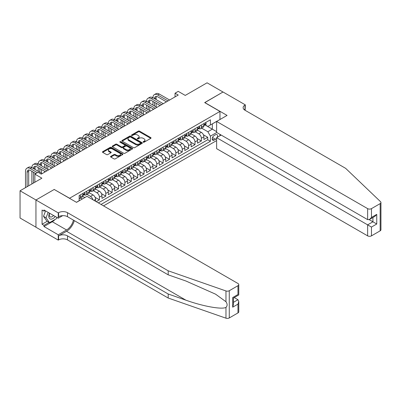 <?xml version="1.0" encoding="UTF-8"?>
<svg xmlns="http://www.w3.org/2000/svg" width="401" height="401" viewBox="0 0 401 401"><rect width="100%" height="100%" fill="white"/><g stroke="black" fill="none" stroke-linecap="round" stroke-linejoin="round"><path stroke-width="0.6" d="M143.267 142.185A0.622 0.356 0 0 0 144.144 142.185L150.791 138.35A0.882 0.511 0 0 0 151.047 137.989A0.882 0.511 0 0 0 150.791 137.628L139.533 131.127A0.882 0.511 0 0 0 138.28 131.127L131.633 134.967A0.622 0.356 0 0 0 131.453 135.217A0.622 0.356 0 0 0 131.633 135.473A0.622 0.356 0 0 0 132.51 135.473L133.373 134.972A2.832 1.634 0 0 1 137.373 134.972L138.31 135.518A2.832 1.634 0 0 1 139.142 136.671A2.832 1.634 0 0 1 138.31 137.829L137.453 138.325A0.622 0.356 0 0 0 137.272 138.576A0.622 0.356 0 0 0 137.453 138.826A0.622 0.356 0 0 0 138.33 138.826L139.187 138.33A2.832 1.634 0 0 1 143.192 138.33L144.129 138.871A2.832 1.634 0 0 1 144.956 140.029A2.832 1.634 0 0 1 144.129 141.187L143.267 141.683A0.622 0.356 0 0 0 143.087 141.934A0.622 0.356 0 0 0 143.267 142.185L143.267 141.683M110.821 156.335A0.882 0.511 0 0 0 110.566 156.696A0.882 0.511 0 0 0 110.821 157.057L113.984 158.876A0.882 0.511 0 0 0 115.232 158.876L122.616 154.616A0.882 0.511 0 0 0 122.871 154.255A0.882 0.511 0 0 0 122.616 153.894L111.358 147.398A0.882 0.511 0 0 0 110.105 147.398L102.726 151.658A0.882 0.511 0 0 0 102.466 152.019A0.882 0.511 0 0 0 102.726 152.38L106.541 154.58A0.882 0.511 0 0 0 107.789 154.58L110.947 152.756A0.882 0.511 0 0 0 111.207 152.395A0.882 0.511 0 0 0 110.947 152.034L109.057 150.941A2.366 1.368 0 0 1 108.365 149.979A2.366 1.368 0 0 1 109.824 148.716A2.366 1.368 0 0 1 112.405 149.012L119.814 153.292A2.366 1.368 0 0 1 120.506 154.255A2.366 1.368 0 0 1 119.047 155.518A2.366 1.368 0 0 1 116.47 155.222L115.232 154.51A0.882 0.511 0 0 0 113.984 154.51L110.821 156.335L110.821 157.057L113.984 155.247L113.984 154.51M54.3 189.523L69.594 198.239L219.969 111.423L204.675 102.591L222.996 92.014L207.066 82.817L185.242 95.418L178.234 91.373L175.047 93.212L178.234 95.052L41.238 174.144L38.05 172.305L34.867 174.144L34.867 182.239M54.3 189.412L35.98 199.989L20.05 190.791L41.874 178.189L34.867 174.144M133.433 147.648A0.882 0.511 0 0 0 134.686 147.648L142.064 143.388A0.882 0.511 0 0 0 142.325 143.027A0.882 0.511 0 0 0 142.064 142.666L130.806 136.165A0.882 0.511 0 0 0 129.558 136.165L122.175 140.425A0.882 0.511 0 0 0 121.914 140.786A0.882 0.511 0 0 0 122.175 141.147L133.433 147.648M120.265 142.32A0.622 0.356 0 0 1 120.891 142.41L120.891 141.673L132.34 148.28A0.882 0.511 0 0 1 132.596 148.641A0.882 0.511 0 0 1 132.34 149.002L124.957 153.262A0.882 0.511 0 0 1 123.709 153.262L112.45 146.766L115.608 144.951L115.608 144.22L112.45 146.039A0.882 0.511 0 0 0 112.19 146.405A0.882 0.511 0 0 0 112.45 146.766L112.45 146.039M115.608 144.951A0.882 0.511 0 0 1 116.861 144.951L116.861 144.22A0.882 0.511 0 0 0 115.608 144.22M116.861 144.22L121.423 146.856A0.882 0.511 0 0 0 122.676 146.856L124.771 145.643A0.882 0.511 0 0 0 125.032 145.282A0.882 0.511 0 0 0 124.771 144.921L120.019 142.18A0.622 0.356 0 0 1 119.839 141.924A0.622 0.356 0 0 1 120.22 141.593A0.622 0.356 0 0 1 120.891 141.673M35.95 227.192L20.05 218.014L20.05 190.791M96.225 201.663L99.413 199.823L95.102 197.337M93.333 190.686L96.862 192.721A3.604 2.08 60 0 1 99.413 197.137L101.959 195.668L101.959 198.35L105.784 196.144L101.473 193.658M99.704 187.006L103.237 189.046A3.604 2.08 60 0 1 105.784 193.457L108.335 191.989L108.335 194.67L112.155 192.465L107.849 189.979M106.075 183.327L109.608 185.367A3.604 2.08 60 0 1 112.155 189.778L114.706 188.31L114.706 190.996L118.526 188.786L114.22 186.3M112.445 179.648L115.979 181.688A3.604 2.08 60 0 1 118.526 186.099L121.077 184.63L121.077 187.317L124.901 185.107L120.591 182.62M118.816 175.969L122.35 178.009A3.604 2.08 60 0 1 124.901 182.42L127.448 180.951L127.448 183.638L131.272 181.427L126.962 178.941M125.192 172.29L128.721 174.33A3.604 2.08 60 0 1 131.272 178.746L133.819 177.272L133.819 179.959L137.643 177.748L133.332 175.262M131.563 168.61L135.097 170.651A3.604 2.08 60 0 1 137.643 175.067L140.195 173.593L140.195 176.28L144.014 174.069L139.708 171.583M137.934 164.931L141.468 166.971A3.604 2.08 60 0 1 144.014 171.387L146.565 169.914L146.565 172.6L150.385 170.395L146.079 167.904M144.305 161.252L147.839 163.292A3.604 2.08 60 0 1 150.385 167.708L152.936 166.235L152.936 168.921L156.761 166.716L152.45 164.225M150.681 157.573L154.21 159.613A3.604 2.08 60 0 1 156.761 164.029L159.307 162.555L159.307 165.242L163.132 163.037L158.821 160.545M157.052 153.894L160.58 155.934A3.604 2.08 60 0 1 163.132 160.35L165.678 158.876L165.678 161.563L169.503 159.357L165.192 156.866M163.423 150.215L166.956 152.255A3.604 2.08 60 0 1 169.503 156.671L172.054 155.197L172.054 157.884L175.874 155.678L171.568 153.192M169.793 146.54L173.327 148.576A3.604 2.08 60 0 1 175.874 152.992L178.425 151.523L178.425 154.205L182.244 151.999L177.939 149.513M176.164 142.861L179.698 144.896A3.604 2.08 60 0 1 182.244 149.312L184.796 147.844L184.796 150.525L188.62 148.32L184.31 145.834M182.54 139.182L186.069 141.222A3.604 2.08 60 0 1 188.62 145.633L191.167 144.165L191.167 146.846L194.991 144.641L190.681 142.155M188.911 135.503L192.44 137.543A3.604 2.08 60 0 1 194.991 141.954L197.538 140.485L197.538 143.172L201.362 140.962L201.362 138.275A3.604 2.08 -120 0 0 198.816 133.864L195.282 131.824M197.051 138.475L201.362 140.962M84.822 197.543L82.726 196.335M82.27 199.011L80.586 198.039M95.588 201.292L95.588 199.347A3.604 2.08 -120 0 0 93.042 194.931L89.097 192.655M92.892 199.738A3.604 2.08 60 0 0 90.491 196.4L86.957 194.365M101.959 195.668A3.604 2.08 -120 0 0 99.413 191.252L95.473 188.976M108.335 191.989A3.604 2.08 -120 0 0 105.784 187.573L101.844 185.297M114.706 188.31A3.604 2.08 -120 0 0 112.155 183.894L108.215 181.618M121.077 184.63A3.604 2.08 -120 0 0 118.526 180.214L114.586 177.939M127.448 180.951A3.604 2.08 -120 0 0 124.901 176.535L120.957 174.26M133.819 177.272A3.604 2.08 -120 0 0 131.272 172.856L127.333 170.58M140.195 173.593A3.604 2.08 -120 0 0 137.643 169.177L133.703 166.901M146.565 169.914A3.604 2.08 -120 0 0 144.014 165.498L140.074 163.227M152.936 166.235A3.604 2.08 -120 0 0 150.385 161.824L146.445 159.548M159.307 162.555A3.604 2.08 -120 0 0 156.761 158.144L152.821 155.869M165.678 158.876A3.604 2.08 -120 0 0 163.132 154.465L159.192 152.19M172.054 155.197A3.604 2.08 -120 0 0 169.503 150.786L165.563 148.51M178.425 151.523A3.604 2.08 -120 0 0 175.874 147.107L171.934 144.831M184.796 147.844A3.604 2.08 -120 0 0 182.244 143.428L178.305 141.152M191.167 144.165A3.604 2.08 -120 0 0 188.62 139.749L184.681 137.473M197.538 140.485A3.604 2.08 -120 0 0 194.991 136.069L191.051 133.794M217.202 137.337A2.792 1.614 120 0 0 216.971 134.571A2.792 1.614 120 0 0 215.573 134.711L214.169 135.518A2.792 1.614 120 0 0 212.345 137.979A2.792 1.614 120 0 0 212.776 140.22A2.792 1.614 120 0 0 214.169 140.079L215.573 139.272A2.792 1.614 120 0 0 216.625 138.315M103.523 205.873L216.625 140.576M219.969 111.423L219.969 119.513M219.969 134.375L219.969 135.738M101.037 204.44L210.41 141.292L210.41 136.145L207.863 131.728L201.653 128.145M76.441 202.304L79.147 200.741L79.147 195.593L210.41 119.809L210.41 124.962L217.422 120.987M216.72 132.5L210.41 136.145M84.085 194.766L84.12 194.781A3.604 2.08 60 0 0 85.919 194.961L88.471 193.488A3.604 2.08 -120 0 0 89.217 191.838L89.217 189.778M90.456 191.087L90.491 191.107A3.604 2.08 60 0 0 92.295 191.282L94.842 189.813A3.604 2.08 -120 0 0 95.588 188.159L95.588 186.099M96.831 187.407L96.862 187.427A3.604 2.08 60 0 0 98.666 187.603L101.212 186.134A3.604 2.08 -120 0 0 101.959 184.48L101.959 182.42M103.202 183.728L103.237 183.748A3.604 2.08 60 0 0 105.037 183.924L107.588 182.455A3.604 2.08 -120 0 0 108.335 180.806L108.335 178.746M109.573 180.049L109.608 180.069A3.604 2.08 60 0 0 111.408 180.244L113.959 178.776A3.604 2.08 -120 0 0 114.706 177.127L114.706 175.067M115.944 176.37L115.979 176.39A3.604 2.08 60 0 0 117.784 176.565L120.33 175.097A3.604 2.08 -120 0 0 121.077 173.448L121.077 171.387M122.32 172.691L122.35 172.711A3.604 2.08 60 0 0 124.155 172.891L126.701 171.417A3.604 2.08 -120 0 0 127.448 169.768L127.448 167.708M128.691 169.011L128.721 169.032A3.604 2.08 60 0 0 130.525 169.212L133.072 167.738A3.604 2.08 -120 0 0 133.819 166.089L133.819 164.029M135.062 165.332L135.097 165.352A3.604 2.08 60 0 0 136.896 165.533L139.448 164.059A3.604 2.08 -120 0 0 140.195 162.41L140.195 160.35M141.433 161.653L141.468 161.673A3.604 2.08 60 0 0 143.267 161.854L145.819 160.38A3.604 2.08 -120 0 0 146.565 158.731L146.565 156.671M147.804 157.974L147.839 157.994A3.604 2.08 60 0 0 149.643 158.174L152.19 156.701A3.604 2.08 -120 0 0 152.936 155.052L152.936 152.992M154.179 154.295L154.21 154.315A3.604 2.08 60 0 0 156.014 154.495L158.56 153.022A3.604 2.08 -120 0 0 159.307 151.372L159.307 149.312M160.55 150.621L160.58 150.636A3.604 2.08 60 0 0 162.385 150.816L164.931 149.342A3.604 2.08 -120 0 0 165.678 147.693L165.678 145.633M166.921 146.941L166.956 146.956A3.604 2.08 60 0 0 168.756 147.137L171.307 145.663A3.604 2.08 -120 0 0 172.054 144.014L172.054 141.954M173.292 143.262L173.327 143.282A3.604 2.08 60 0 0 175.127 143.458L177.678 141.989A3.604 2.08 -120 0 0 178.425 140.335L178.425 138.275M179.663 139.583L179.698 139.603A3.604 2.08 60 0 0 181.503 139.779L184.049 138.31A3.604 2.08 -120 0 0 184.796 136.656L184.796 134.596M186.039 135.904L186.069 135.924A3.604 2.08 60 0 0 187.874 136.099L190.42 134.631A3.604 2.08 -120 0 0 191.167 132.982L191.167 130.921M192.41 132.225L192.44 132.245A3.604 2.08 60 0 0 194.244 132.42L196.791 130.952A3.604 2.08 -120 0 0 197.538 129.302L197.538 127.242M98.36 202.896L207.733 139.749L207.733 137.282L203.914 139.493L203.914 136.806A3.604 2.08 -120 0 0 201.362 132.39L197.422 130.114M198.781 128.546L198.816 128.566A3.604 2.08 -120 0 0 200.615 128.741A3.604 2.08 -120 0 0 201.362 127.092L201.362 125.032M200.615 128.741L203.167 127.272A3.604 2.08 -120 0 0 203.914 125.623L203.914 123.563M80.295 194.931L80.295 196.991A3.604 2.08 60 0 1 79.548 198.64A3.604 2.08 60 0 1 79.147 198.786M79.548 198.64L82.1 197.167A3.604 2.08 -120 0 0 82.847 195.518L82.847 193.457M86.666 191.252L86.666 193.312A3.604 2.08 60 0 1 85.919 194.961M93.042 187.573L93.042 189.633A3.604 2.08 60 0 1 92.295 191.282M99.413 183.894L99.413 185.954A3.604 2.08 60 0 1 98.666 187.603M105.784 180.214L105.784 182.275A3.604 2.08 60 0 1 105.037 183.924M112.155 176.535L112.155 178.595A3.604 2.08 60 0 1 111.408 180.244M118.526 172.856L118.526 174.916A3.604 2.08 60 0 1 117.784 176.565M124.901 169.177L124.901 171.237A3.604 2.08 60 0 1 124.155 172.891M131.272 165.498L131.272 167.558A3.604 2.08 60 0 1 130.525 169.212M137.643 161.819L137.643 163.879A3.604 2.08 60 0 1 136.896 165.533M144.014 158.144L144.014 160.205A3.604 2.08 60 0 1 143.267 161.854M150.385 154.465L150.385 156.525A3.604 2.08 60 0 1 149.643 158.174M156.761 150.786L156.761 152.846A3.604 2.08 60 0 1 156.014 154.495M163.132 147.107L163.132 149.167A3.604 2.08 60 0 1 162.385 150.816M169.503 143.428L169.503 145.488A3.604 2.08 60 0 1 168.756 147.137M175.874 139.749L175.874 141.809A3.604 2.08 60 0 1 175.127 143.458M182.244 136.069L182.244 138.129A3.604 2.08 60 0 1 181.503 139.779M188.62 132.39L188.62 134.45A3.604 2.08 60 0 1 187.874 136.099M194.991 128.711L194.991 130.771A3.604 2.08 60 0 1 194.244 132.42M194.991 141.954L194.991 144.641M188.62 145.633L188.62 148.32M182.244 149.312L182.244 151.999M175.874 152.992L175.874 155.678M169.503 156.671L169.503 159.357M163.132 160.35L163.132 163.037M156.761 164.029L156.761 166.716M150.385 167.708L150.385 170.395M144.014 171.387L144.014 174.069M137.643 175.067L137.643 177.748M131.272 178.746L131.272 181.427M124.901 182.42L124.901 185.107M118.526 186.099L118.526 188.786M112.155 189.778L112.155 192.465M105.784 193.457L105.784 196.144M99.413 197.137L99.413 199.823M207.863 131.728L212.324 129.152L212.324 123.854L217.422 120.912M205.026 124.942L216.625 131.638M205.152 124.866L207.863 126.43L210.41 124.962M175.047 93.212L175.047 96.892M203.427 134.796L207.733 137.282M207.733 139.749L210.41 141.292M143.518 142.275L144.129 141.919A2.832 1.634 0 0 0 144.956 140.766L144.956 140.029M139.142 136.671L139.142 137.408A2.832 1.634 0 0 1 138.31 138.561L137.698 138.916M150.776 138.355L139.533 131.864A0.882 0.511 0 0 0 138.28 131.864L131.884 135.558M142.064 142.666L142.064 143.388L130.806 136.901A0.882 0.511 0 0 0 129.558 136.901L122.19 141.157L122.175 140.425M140.5 143.277A0.622 0.356 0 0 0 140.681 143.027A0.622 0.356 0 0 0 140.5 142.776L130.621 137.067A0.622 0.356 0 0 0 129.744 137.067L128.836 137.593A2.832 1.634 0 0 0 128.009 138.746A2.832 1.634 0 0 0 128.836 139.904L135.593 143.804A2.832 1.634 0 0 0 139.593 143.804L140.5 143.277L140.5 144.014A0.622 0.356 0 0 0 140.681 143.764L140.681 143.027M128.009 138.746L128.009 139.483A2.832 1.634 0 0 0 128.836 140.641L128.836 139.904M140.5 144.014L139.593 144.54A2.832 1.634 0 0 1 135.593 144.54L128.836 140.641M116.861 144.951L121.423 147.588A0.882 0.511 0 0 0 122.676 147.588L124.771 146.38A0.882 0.511 0 0 0 125.032 146.019L125.032 145.282M120.891 142.41L132.325 149.012M126.165 149.588A2.366 1.368 0 0 0 128.741 149.884A2.366 1.368 0 0 0 130.2 148.626A2.366 1.368 0 0 0 129.508 147.658L126.896 146.149A0.882 0.511 0 0 0 125.648 146.149L123.553 147.357A0.882 0.511 0 0 0 123.292 147.718A0.882 0.511 0 0 0 123.553 148.079L126.165 149.588L126.165 150.325A2.366 1.368 0 0 0 128.741 150.621A2.366 1.368 0 0 0 130.2 149.357L130.2 148.626M123.292 147.718L123.292 148.455A0.882 0.511 0 0 0 123.553 148.816L123.553 148.079M126.165 150.325L123.553 148.816M120.506 154.255L120.506 154.992A2.366 1.368 0 0 1 119.047 156.255A2.366 1.368 0 0 1 116.47 155.959L115.232 155.247A0.882 0.511 0 0 0 113.984 155.247M108.365 149.979L108.365 150.711A2.366 1.368 0 0 0 109.057 151.678L109.057 150.941M110.937 152.766L109.057 151.678M122.601 154.626L111.358 148.129A0.882 0.511 0 0 0 110.105 148.129L102.736 152.385L102.726 151.658M205.598 122.586L206.139 123.523A2.386 1.378 60 0 1 205.648 124.581L204.435 125.282A2.386 1.378 -120 0 0 204.851 124.731L204.801 124.521M25.499 187.648L25.499 171.312A6.757 3.9 60 0 1 26.897 168.22L28.491 167.297A6.757 3.9 60 0 1 31.869 167.633A6.757 3.9 60 0 1 33.268 164.54L34.862 163.618A6.757 3.9 60 0 1 38.24 163.954A6.757 3.9 60 0 1 39.644 160.861L41.233 159.939A6.757 3.9 60 0 1 44.611 160.275A6.757 3.9 60 0 1 46.015 157.182L47.609 156.265A6.757 3.9 60 0 1 50.987 156.596A6.757 3.9 60 0 1 52.386 153.503L53.98 152.586A6.757 3.9 60 0 1 57.358 152.916A6.757 3.9 60 0 1 58.757 149.824L60.35 148.906A6.757 3.9 60 0 1 63.729 149.237A6.757 3.9 60 0 1 65.127 146.144L66.721 145.227A6.757 3.9 60 0 1 70.1 145.563A6.757 3.9 60 0 1 71.503 142.465L73.092 141.548A6.757 3.9 60 0 1 76.476 141.884A6.757 3.9 60 0 1 77.874 138.786L79.468 137.869A6.757 3.9 60 0 1 82.847 138.205A6.757 3.9 60 0 1 84.245 135.107L85.839 134.19A6.757 3.9 60 0 1 89.217 134.525A6.757 3.9 60 0 1 90.616 131.433L92.21 130.51A6.757 3.9 60 0 1 95.588 130.846A6.757 3.9 60 0 1 96.987 127.754L98.581 126.831A6.757 3.9 60 0 1 101.959 127.167A6.757 3.9 60 0 1 103.363 124.074L104.952 123.152A6.757 3.9 60 0 1 108.335 123.488A6.757 3.9 60 0 1 109.734 120.395L111.328 119.473A6.757 3.9 60 0 1 114.706 119.809A6.757 3.9 60 0 1 116.105 116.716L117.699 115.794A6.757 3.9 60 0 1 121.077 116.13A6.757 3.9 60 0 1 122.475 113.037L124.069 112.115A6.757 3.9 60 0 1 127.448 112.45A6.757 3.9 60 0 1 128.846 109.358L130.44 108.44A6.757 3.9 60 0 1 133.819 108.771A6.757 3.9 60 0 1 135.222 105.679L136.811 104.761A6.757 3.9 60 0 1 140.195 105.092A6.757 3.9 60 0 1 141.593 101.999L143.187 101.082A6.757 3.9 60 0 1 146.565 101.413A6.757 3.9 60 0 1 147.964 98.32L149.558 97.403A6.757 3.9 60 0 1 152.936 97.739A6.757 3.9 60 0 1 154.335 94.641L155.929 93.724A6.757 3.9 60 0 1 159.307 94.06L169.628 100.019M154.335 94.641A6.757 3.9 60 0 1 157.713 94.977L168.039 100.937M203.989 125.393L203.999 125.393A2.386 1.378 -120 0 0 204.435 125.282M204.545 124.551L204.851 124.731L204.089 125.172A2.386 1.378 60 0 1 203.914 125.513M166.445 101.859L157.713 96.816A4.506 2.601 -120 0 0 155.463 96.596A4.506 2.601 -120 0 0 154.53 98.656L156.124 97.739L156.124 99.578M156.405 96.385A4.506 2.601 -120 0 0 156.124 97.739M154.53 102.335L154.53 106.014M156.124 103.252L156.124 106.932M152.936 109.653L152.936 108.771M152.936 105.092L152.936 101.413M49.483 213.157A5.86 3.383 120 0 0 50.857 219.157A5.86 3.383 120 0 0 55.228 216.47M49.679 213.267A4.01 2.316 120 0 0 50.17 216.856A4.01 2.316 120 0 0 50.757 217.041A4.01 2.316 120 0 0 53.523 215.487M56.872 217.422L56.371 218.715L49.488 222.685L46.942 221.217L43.498 216.319L45.599 210.911M49.488 222.685L46.05 217.793L48.15 212.385M43.498 216.319L46.05 217.793M221.146 135.057L216.625 137.668L216.625 148.671L367.637 235.858L367.637 224.856L372.925 221.803L372.925 217.492M216.625 137.668L371.461 227.066L371.461 235.858L380.158 230.836L380.158 203.613A2.702 1.559 0 0 0 380.95 202.51A2.702 1.559 0 0 0 380.559 201.703L345.652 168.35L244.976 110.225A6.306 3.644 180 0 1 243.131 107.648A6.306 3.644 180 0 1 244.976 105.077L245.327 104.872L223.026 91.999L204.771 102.646M204.771 102.536L227.071 115.413L216.625 121.448L367.637 208.635A2.702 1.559 0 0 0 371.461 208.635L380.158 203.613M245.327 104.872L245.136 110.32M216.625 121.448L216.625 132.445L367.637 219.633L367.637 208.635M380.95 202.51L380.95 229.733A2.702 1.559 180 0 1 380.158 230.836M371.461 235.858A2.702 1.559 180 0 1 367.637 235.858M244.184 109.663A6.306 3.644 180 0 1 244.976 109.102L244.976 105.077M369.166 219.633L376.75 224.009L371.461 227.066M371.461 208.635L371.461 217.427L369.547 219.442L367.637 219.633M371.461 217.427L376.75 214.375L374.84 216.39L369.547 219.442M237.968 312.925L237.968 304.133L238.76 301.472L238.76 311.823A2.702 1.559 180 0 1 237.968 312.925L229.272 317.948A2.702 1.559 180 0 1 225.963 318.183L168.194 298.028L168.194 293.998L67.518 235.873A6.306 3.644 -0 0 0 58.601 235.873L66.566 231.277A11.739 6.777 120 0 0 74.32 220.635M168.194 293.998L185.909 300.179C202.841 306.284 221.753 309.697 225.963 307.417C227.497 305.843 227.497 303.948 225.963 301.722L215.568 294.169L185.909 281.011L168.194 274.835L67.518 216.71A6.306 3.644 -0 0 0 58.601 216.71L58.601 212.68L58.25 212.881L35.95 200.009L54.205 189.467L76.506 202.345L86.957 196.31L237.968 283.497A2.702 1.559 -0 0 1 238.76 284.6A2.702 1.559 -0 0 1 237.968 285.702L229.272 290.725L229.272 317.948M168.194 298.028L67.518 239.903A6.306 3.644 -0 0 0 58.601 239.903L58.25 240.104L35.95 227.232L35.95 200.009M168.194 274.835L168.194 270.805L67.518 212.68A6.306 3.644 -0 0 0 58.601 212.68M225.963 301.722L225.963 290.956L168.194 270.805M55.102 219.447A10.135 5.855 -60 0 1 52.29 221.728L43.975 226.53L43.975 225.352L49.042 222.43M44.997 210.565L43.975 211.152L42.065 210.049L42.065 224.249L43.975 225.352M43.975 211.152L43.975 209.979L58.25 218.214L58.25 212.881M58.25 240.104L58.25 234.77L66.566 229.968A10.135 5.855 120 0 0 73.428 220.119M43.975 226.53L58.25 234.77M234.239 297.567L237.968 299.722L238.76 301.472M62.701 215.648L58.25 218.214M225.963 290.956A2.702 1.559 -0 0 0 229.272 290.725M42.065 224.249L47.133 221.327M237.968 304.133L232.68 307.186L233.472 304.524L233.472 298.008L238.76 294.956L238.76 284.6M232.68 307.186L232.68 297.552C233.713 298.143 233.713 298.143 232.68 297.552L237.968 294.494C239.001 295.091 239.001 295.091 237.968 294.494L237.968 285.702M199.227 126.265L199.768 127.202A2.386 1.378 60 0 1 199.277 128.26L198.064 128.957A2.386 1.378 -120 0 0 198.48 128.41L198.43 128.195M147.964 98.32A6.757 3.9 60 0 1 151.342 98.656L152.936 97.739L163.257 103.694M151.342 98.656L161.663 104.616M197.618 129.072L197.628 129.072A2.386 1.378 -120 0 0 198.064 128.957M198.174 128.23L198.48 128.41L197.713 128.851A2.386 1.378 60 0 1 197.538 129.192M160.074 105.533L151.342 100.496A4.506 2.601 -120 0 0 149.092 100.27A4.506 2.601 -120 0 0 148.159 102.335L149.748 101.413L149.748 103.252M150.034 100.065A4.506 2.601 -120 0 0 149.748 101.413M148.159 106.014L148.159 109.694M149.748 106.932L149.748 110.611M146.565 113.333L146.565 112.45M146.565 108.771L146.565 105.092M192.856 129.944L193.397 130.881A2.386 1.378 60 0 1 192.901 131.939L191.693 132.636A2.386 1.378 -120 0 0 192.109 132.089L192.059 131.874M141.593 101.999A6.757 3.9 60 0 1 144.972 102.335L146.565 101.413L156.886 107.373M144.972 102.335L155.292 108.295M191.247 132.751L191.257 132.751A2.386 1.378 -120 0 0 191.693 132.636M191.798 131.909L192.109 132.089L191.342 132.53A2.386 1.378 60 0 1 191.167 132.871M153.698 109.212L144.972 104.175A4.506 2.601 -120 0 0 142.716 103.949A4.506 2.601 -120 0 0 141.784 106.014L143.378 105.092L143.378 106.932M143.658 103.744A4.506 2.601 -120 0 0 143.378 105.092M141.784 109.694L141.784 113.373M143.378 110.611L143.378 114.29M140.195 117.012L140.195 116.13M140.195 112.45L140.195 108.771M186.485 133.623L187.026 134.561A2.386 1.378 60 0 1 186.53 135.618L185.322 136.315A2.386 1.378 -120 0 0 185.738 135.769L185.688 135.553M135.222 105.679A6.757 3.9 60 0 1 138.601 106.014L140.195 105.092L150.515 111.052M138.601 106.014L148.921 111.974M184.876 136.43L184.886 136.43A2.386 1.378 -120 0 0 185.322 136.315M185.427 135.588L185.738 135.769L184.971 136.21A2.386 1.378 60 0 1 184.796 136.546M147.327 112.892L138.601 107.854A4.506 2.601 -120 0 0 136.345 107.628A4.506 2.601 -120 0 0 135.413 109.694L137.007 108.771L137.007 110.611M137.287 107.423A4.506 2.601 -120 0 0 137.007 108.771M135.413 113.373L135.413 117.052M137.007 114.29L137.007 117.969M133.819 120.691L133.819 119.809M133.819 116.13L133.819 112.45M180.114 137.302L180.656 138.24A2.386 1.378 60 0 1 180.159 139.297L178.946 139.994A2.386 1.378 -120 0 0 179.362 139.448L179.312 139.232M128.846 109.358A6.757 3.9 60 0 1 132.23 109.694L133.819 108.771L144.144 114.731M132.23 109.694L142.55 115.653M178.505 140.109L178.515 140.109A2.386 1.378 -120 0 0 178.946 139.994M179.057 139.267L179.362 139.448L178.6 139.889A2.386 1.378 60 0 1 178.425 140.225M140.957 116.571L132.23 111.533A4.506 2.601 -120 0 0 129.974 111.308A4.506 2.601 -120 0 0 129.042 113.373L130.636 112.45L130.636 114.29M130.916 111.102A4.506 2.601 -120 0 0 130.636 112.45M129.042 117.052L129.042 120.731M130.636 117.969L130.636 121.648M127.448 124.37L127.448 123.488M127.448 119.809L127.448 116.13M173.738 140.982L174.28 141.919A2.386 1.378 60 0 1 173.788 142.977L172.575 143.673A2.386 1.378 -120 0 0 172.991 143.122L172.941 142.911M122.475 113.037A6.757 3.9 60 0 1 125.854 113.373L127.448 112.45L137.769 118.41M125.854 113.373L136.18 119.333M172.129 143.784L172.139 143.784A2.386 1.378 -120 0 0 172.575 143.673M172.686 142.946L172.991 143.122L172.23 143.563A2.386 1.378 60 0 1 172.054 143.904M134.586 120.25L125.854 115.212A4.506 2.601 -120 0 0 123.603 114.987A4.506 2.601 -120 0 0 122.671 117.052L124.265 116.13L124.265 117.969M124.546 114.781A4.506 2.601 -120 0 0 124.265 116.13M122.671 120.731L122.671 124.405M124.265 121.648L124.265 125.328M121.077 128.049L121.077 127.167M121.077 123.488L121.077 119.809M167.367 144.661L167.909 145.598A2.386 1.378 60 0 1 167.417 146.656L166.204 147.352A2.386 1.378 -120 0 0 166.621 146.801L166.57 146.591M116.105 116.716A6.757 3.9 60 0 1 119.483 117.052L121.077 116.13L131.398 122.089M119.483 117.052L129.804 123.012M165.758 147.463L165.768 147.463A2.386 1.378 -120 0 0 166.204 147.352M166.315 146.626L166.621 146.801L165.854 147.242A2.386 1.378 60 0 1 165.678 147.583M128.215 123.929L119.483 118.891A4.506 2.601 -120 0 0 117.232 118.666A4.506 2.601 -120 0 0 116.3 120.731L117.889 119.809L117.889 121.648M118.175 118.46A4.506 2.601 -120 0 0 117.889 119.809M116.3 124.405L116.3 128.084M117.889 125.328L117.889 129.007M114.706 131.728L114.706 130.846M114.706 127.167L114.706 123.488M160.996 148.34L161.538 149.277A2.386 1.378 60 0 1 161.042 150.335L159.834 151.032A2.386 1.378 -120 0 0 160.25 150.48L160.2 150.27M109.734 120.395A6.757 3.9 60 0 1 113.112 120.731L114.706 119.809L125.027 125.769M113.112 120.731L123.433 126.691M159.387 151.142L159.397 151.142A2.386 1.378 -120 0 0 159.834 151.032M159.939 150.305L160.25 150.48L159.483 150.921A2.386 1.378 60 0 1 159.307 151.262M121.839 127.608L113.112 122.571A4.506 2.601 -120 0 0 110.856 122.345A4.506 2.601 -120 0 0 109.924 124.405L111.518 123.488L111.518 125.328M111.799 122.14A4.506 2.601 -120 0 0 111.518 123.488M109.924 128.084L109.924 131.764M111.518 129.007L111.518 132.686M108.335 135.408L108.335 134.525M108.335 130.846L108.335 127.167M154.626 152.019L155.167 152.956A2.386 1.378 60 0 1 154.671 154.009L153.463 154.711A2.386 1.378 -120 0 0 153.879 154.159L153.829 153.949M103.363 124.074A6.757 3.9 60 0 1 106.741 124.405L108.335 123.488L118.656 129.448M106.741 124.405L117.062 130.365M153.017 154.821L153.027 154.821A2.386 1.378 -120 0 0 153.463 154.711M153.568 153.984L153.879 154.159L153.112 154.601A2.386 1.378 60 0 1 152.936 154.941M115.468 131.287L106.741 126.245A4.506 2.601 -120 0 0 104.486 126.024A4.506 2.601 -120 0 0 103.553 128.084L105.147 127.167L105.147 129.007M105.428 125.814A4.506 2.601 -120 0 0 105.147 127.167M103.553 131.764L103.553 135.443M105.147 132.686L105.147 136.365M101.959 139.087L101.959 138.205M101.959 134.525L101.959 130.846M148.255 155.693L148.796 156.636A2.386 1.378 60 0 1 148.3 157.688L147.087 158.39A2.386 1.378 -120 0 0 147.503 157.839L147.453 157.628M96.987 127.754A6.757 3.9 60 0 1 100.37 128.084L101.959 127.167L112.285 133.127M100.37 128.084L110.691 134.044M146.646 158.5L146.656 158.5A2.386 1.378 -120 0 0 147.087 158.39M147.197 157.663L147.503 157.839L146.741 158.28A2.386 1.378 60 0 1 146.565 158.621M109.097 134.967L100.37 129.924A4.506 2.601 -120 0 0 98.115 129.703A4.506 2.601 -120 0 0 97.182 131.764L98.776 130.846L98.776 132.686M99.057 129.493A4.506 2.601 -120 0 0 98.776 130.846M97.182 135.443L97.182 139.122M98.776 136.365L98.776 140.044M95.588 142.766L95.588 141.884M95.588 138.205L95.588 134.525M141.879 159.372L142.42 160.315A2.386 1.378 60 0 1 141.929 161.367L140.716 162.069A2.386 1.378 -120 0 0 141.132 161.518L141.082 161.307M90.616 131.433A6.757 3.9 60 0 1 93.994 131.764L95.588 130.846L105.909 136.806M93.994 131.764L104.32 137.723M140.27 162.179L140.28 162.179A2.386 1.378 -120 0 0 140.716 162.069M140.826 161.342L141.132 161.518L140.37 161.959A2.386 1.378 60 0 1 140.195 162.3M102.726 138.646L93.994 133.603A4.506 2.601 -120 0 0 91.744 133.383A4.506 2.601 -120 0 0 90.811 135.443L92.405 134.525L92.405 136.365M92.686 133.172A4.506 2.601 -120 0 0 92.405 134.525M90.811 139.122L90.811 142.801M92.405 140.044L92.405 143.723M89.217 146.445L89.217 145.563M89.217 141.884L89.217 138.205M135.508 163.052L136.049 163.989A2.386 1.378 60 0 1 135.558 165.047L134.345 165.748A2.386 1.378 -120 0 0 134.761 165.197L134.711 164.986M84.245 135.107A6.757 3.9 60 0 1 87.624 135.443L89.217 134.525L99.538 140.485M87.624 135.443L97.944 141.403M133.899 165.859L133.909 165.859A2.386 1.378 -120 0 0 134.345 165.748M134.45 165.017L134.761 165.197L133.994 165.638A2.386 1.378 60 0 1 133.819 165.979M96.355 142.325L87.624 137.282A4.506 2.601 -120 0 0 85.373 137.062A4.506 2.601 -120 0 0 84.441 139.122L86.03 138.205L86.03 140.044M86.315 136.851A4.506 2.601 -120 0 0 86.03 138.205M84.441 142.801L84.441 146.48M86.03 143.723L86.03 147.398M82.847 150.124L82.847 149.237M82.847 145.563L82.847 141.884M129.137 166.731L129.678 167.668A2.386 1.378 60 0 1 129.182 168.726L127.974 169.428A2.386 1.378 -120 0 0 128.39 168.876L128.34 168.666M77.874 138.786A6.757 3.9 60 0 1 81.253 139.122L82.847 138.205L93.167 144.165M81.253 139.122L91.573 145.082M127.528 169.538L127.538 169.538A2.386 1.378 -120 0 0 127.974 169.428M128.079 168.696L128.39 168.876L127.623 169.317A2.386 1.378 60 0 1 127.448 169.658M89.979 146.004L81.253 140.962A4.506 2.601 -120 0 0 78.997 140.741A4.506 2.601 -120 0 0 78.065 142.801L79.659 141.884L79.659 143.723M79.939 140.53A4.506 2.601 -120 0 0 79.659 141.884M78.065 146.48L78.065 150.159M79.659 147.403L79.659 151.077M76.476 153.804L76.476 152.916M76.476 149.237L76.476 145.563M122.766 170.41L123.307 171.347A2.386 1.378 60 0 1 122.811 172.405L121.603 173.107A2.386 1.378 -120 0 0 122.019 172.555L121.969 172.345M71.503 142.465A6.757 3.9 60 0 1 74.882 142.801L76.476 141.884L86.796 147.844M74.882 142.801L85.202 148.761M121.157 173.217L121.167 173.217A2.386 1.378 -120 0 0 121.603 173.107M121.709 172.375L122.019 172.555L121.252 172.996A2.386 1.378 60 0 1 121.077 173.337M83.609 149.683L74.882 144.641A4.506 2.601 -120 0 0 72.626 144.42A4.506 2.601 -120 0 0 71.694 146.48L73.288 145.563L73.288 147.398M73.568 144.21A4.506 2.601 -120 0 0 73.288 145.563M71.694 150.159L71.694 153.839M73.288 151.077L73.288 154.756M70.1 157.478L70.1 156.596M70.1 152.916L70.1 149.237M116.395 174.089L116.937 175.026A2.386 1.378 60 0 1 116.44 176.084L115.227 176.781A2.386 1.378 -120 0 0 115.643 176.234L115.593 176.019M65.127 146.144A6.757 3.9 60 0 1 68.506 146.48L70.1 145.563L80.426 151.518M68.506 146.48L78.832 152.44M114.786 176.896L114.796 176.896A2.386 1.378 -120 0 0 115.227 176.781M115.338 176.054L115.643 176.234L114.881 176.676A2.386 1.378 60 0 1 114.706 177.016M77.238 153.357L68.506 148.32A4.506 2.601 -120 0 0 66.255 148.094A4.506 2.601 -120 0 0 65.323 150.159L66.917 149.237L66.917 151.077M67.198 147.889A4.506 2.601 -120 0 0 66.917 149.237M65.323 153.839L65.323 157.518M66.917 154.756L66.917 158.435M63.729 161.157L63.729 160.275M63.729 156.596L63.729 152.916M110.019 177.768L110.561 178.706A2.386 1.378 60 0 1 110.069 179.763L108.856 180.46A2.386 1.378 -120 0 0 109.272 179.914L109.222 179.698M58.757 149.824A6.757 3.9 60 0 1 62.135 150.159L63.729 149.237L74.05 155.197M62.135 150.159L72.461 156.119M108.41 180.575L108.42 180.575A2.386 1.378 -120 0 0 108.856 180.46M108.967 179.733L109.272 179.914L108.511 180.355A2.386 1.378 60 0 1 108.335 180.696M70.867 157.037L62.135 151.999A4.506 2.601 -120 0 0 59.884 151.773A4.506 2.601 -120 0 0 58.952 153.839L60.541 152.916L60.541 154.756M60.827 151.568A4.506 2.601 -120 0 0 60.541 152.916M58.952 157.518L58.952 161.197M60.541 158.435L60.541 162.114M57.358 164.836L57.358 163.954M57.358 160.275L57.358 156.596M103.648 181.447L104.19 182.385A2.386 1.378 60 0 1 103.699 183.442L102.486 184.139A2.386 1.378 -120 0 0 102.902 183.593L102.851 183.377M52.386 153.503A6.757 3.9 60 0 1 55.764 153.839L57.358 152.916L67.679 158.876M55.764 153.839L66.085 159.798M102.039 184.254L102.049 184.254A2.386 1.378 -120 0 0 102.486 184.139M102.591 183.412L102.902 183.593L102.135 184.034A2.386 1.378 60 0 1 101.959 184.37M64.496 160.716L55.764 155.678A4.506 2.601 -120 0 0 53.513 155.453A4.506 2.601 -120 0 0 52.576 157.518L54.17 156.596L54.17 158.435M54.456 155.247A4.506 2.601 -120 0 0 54.17 156.596M52.576 161.197L52.576 164.876M54.17 162.114L54.17 165.793M50.987 168.515L50.987 167.633M50.987 163.954L50.987 160.275M97.278 185.127L97.819 186.064A2.386 1.378 60 0 1 97.323 187.122L96.115 187.818A2.386 1.378 -120 0 0 96.531 187.267L96.481 187.056M46.015 157.182A6.757 3.9 60 0 1 49.393 157.518L50.987 156.596L61.308 162.555M49.393 157.518L59.714 163.478M95.669 187.934L95.679 187.934A2.386 1.378 -120 0 0 96.115 187.818M96.22 187.092L96.531 187.267L95.764 187.713A2.386 1.378 60 0 1 95.588 188.049M58.12 164.395L49.393 159.357A4.506 2.601 -120 0 0 47.138 159.132A4.506 2.601 -120 0 0 46.205 161.197L47.799 160.275L47.799 162.114M48.08 158.926A4.506 2.601 -120 0 0 47.799 160.275M46.205 164.876L46.205 168.555M47.799 165.793L47.799 169.473M44.611 172.194L44.611 171.312M44.611 167.633L44.611 163.954M90.907 188.806L91.448 189.743A2.386 1.378 60 0 1 90.952 190.801L89.744 191.498A2.386 1.378 -120 0 0 90.16 190.946L90.11 190.736M39.644 160.861A6.757 3.9 60 0 1 43.022 161.197L44.611 160.275L54.937 166.235M43.022 161.197L53.343 167.157M89.298 191.608L89.308 191.608A2.386 1.378 -120 0 0 89.744 191.498M89.849 190.771L90.16 190.946L89.393 191.387A2.386 1.378 60 0 1 89.217 191.728M51.749 168.074L43.022 163.037A4.506 2.601 -120 0 0 40.767 162.811A4.506 2.601 -120 0 0 39.834 164.876L41.428 163.954L41.428 165.793M41.709 162.605A4.506 2.601 -120 0 0 41.428 163.954M39.834 168.555L39.834 172.23M41.428 169.473L41.428 173.152M38.24 171.312L38.24 167.633M84.536 192.485L85.077 193.422A2.386 1.378 60 0 1 84.581 194.48L83.368 195.177A2.386 1.378 -120 0 0 83.784 194.625L83.734 194.415M33.268 164.54A6.757 3.9 60 0 1 36.646 164.876L38.24 163.954L48.566 169.914M36.646 164.876L46.972 170.836M82.927 195.287L82.937 195.287A2.386 1.378 -120 0 0 83.368 195.177M83.478 194.45L83.784 194.625L83.022 195.066A2.386 1.378 60 0 1 82.847 195.407M45.378 171.753L36.646 166.716A4.506 2.601 -120 0 0 34.396 166.49A4.506 2.601 -120 0 0 33.463 168.555L35.057 167.633L35.057 169.473M35.338 166.285A4.506 2.601 -120 0 0 35.057 167.633M33.463 172.23L33.463 183.046M35.057 173.152L35.057 174.034M31.869 183.969L31.869 171.312M26.897 168.22A6.757 3.9 60 0 1 30.275 168.555L31.869 167.633L42.19 173.593M30.275 168.555L37.413 172.676M35.819 173.593L30.275 170.395A4.506 2.601 -120 0 0 28.025 170.169A4.506 2.601 -120 0 0 27.093 172.23L27.093 186.726M28.967 169.964A4.506 2.601 -120 0 0 28.682 171.312L28.682 185.808M90.491 196.4L93.042 194.931M96.862 192.721L99.413 191.252M103.237 189.046L105.784 187.573M109.608 185.367L112.155 183.894M115.979 181.688L118.526 180.214M122.35 178.009L124.901 176.535M128.721 174.33L131.272 172.856M135.097 170.651L137.643 169.177M141.468 166.971L144.014 165.498M147.839 163.292L150.385 161.824M154.21 159.613L156.761 158.144M160.58 155.934L163.132 154.465M166.956 152.255L169.503 150.786M173.327 148.576L175.874 147.107M179.698 144.896L182.244 143.428M186.069 141.222L188.62 139.749M192.44 137.543L194.991 136.069M198.816 133.864L201.362 132.39M201.362 127.092L203.914 125.623M80.295 196.991L82.847 195.518M86.666 193.312L89.217 191.838M93.042 189.633L95.588 188.159M99.413 185.954L101.959 184.48M105.784 182.275L108.335 180.806M112.155 178.595L114.706 177.127M118.526 174.916L121.077 173.448M124.901 171.237L127.448 169.768M131.272 167.558L133.819 166.089M137.643 163.879L140.195 162.41M144.014 160.205L146.565 158.731M150.385 156.525L152.936 155.052M156.761 152.846L159.307 151.372M163.132 149.167L165.678 147.693M169.503 145.488L172.054 144.014M175.874 141.809L178.425 140.335M182.244 138.129L184.796 136.656M188.62 134.45L191.167 132.982M194.991 130.771L197.538 129.302M201.362 138.275L203.914 136.806M93.899 200.32L95.588 199.347M212.515 137.508L215.573 139.272M212.194 138.941L214.169 140.079M144.129 141.919L144.129 141.187M137.453 138.826L137.453 138.325M138.31 138.561L138.31 137.829M131.633 135.473L131.633 134.967M138.28 131.864L138.28 131.127M139.533 131.864L139.533 131.127M150.791 138.35L150.791 137.628M129.558 136.901L129.558 136.165M130.806 136.901L130.806 136.165M135.593 144.54L135.593 143.804M139.593 144.54L139.593 143.804M121.423 147.588L121.423 146.856M122.676 147.588L122.676 146.856M124.771 146.38L124.771 145.643M132.34 149.002L132.34 148.28M115.232 155.247L115.232 154.51M116.47 155.959L116.47 155.222M110.947 152.756L110.947 152.034M110.105 148.129L110.105 147.398M111.358 148.129L111.358 147.398M122.616 154.616L122.616 153.894M206.124 123.498L203.914 124.776M159.307 94.06L157.713 94.977M376.75 214.375L376.75 224.009M185.909 300.179L66.566 231.277M67.518 216.71L67.518 212.68M67.518 235.873L67.518 239.903M225.963 318.183L225.963 307.417M58.601 235.873L58.601 239.903M52.29 221.728L66.566 229.968M233.472 302.319L237.968 299.722M199.753 127.177L197.538 128.455M193.382 130.856L191.167 132.135M187.011 134.535L184.796 135.814M180.635 138.215L178.425 139.493M174.265 141.889L172.054 143.167M167.894 145.568L165.678 146.846M161.523 149.247L159.307 150.525M155.152 152.926L152.936 154.205M148.776 156.606L146.565 157.884M142.405 160.285L140.195 161.563M136.034 163.964L133.819 165.242M129.663 167.643L127.448 168.921M123.292 171.322L121.077 172.6M116.917 175.001L114.706 176.28M110.546 178.681L108.335 179.959M104.175 182.36L101.959 183.638M97.804 186.039L95.588 187.317M91.433 189.713L89.217 190.991M85.057 193.392L82.847 194.67M28.682 171.312L27.093 172.23"/></g></svg>
